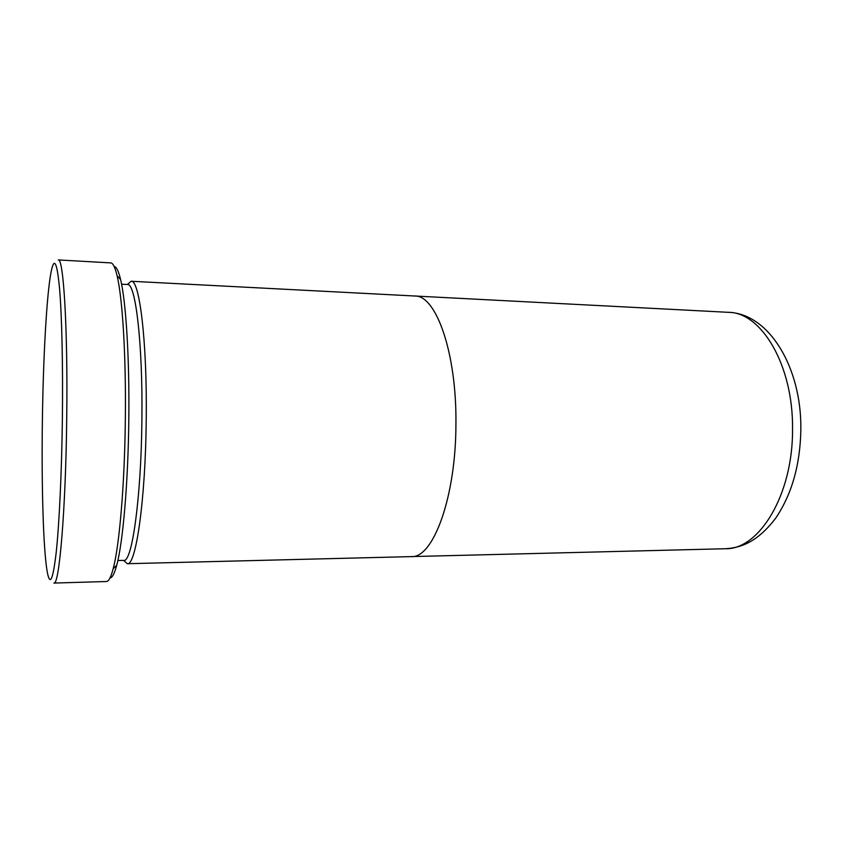 <?xml version="1.0" encoding="UTF-8"?>
<svg xmlns="http://www.w3.org/2000/svg" width="843" height="843" viewBox="0 0 843 843"><rect width="100%" height="100%" fill="white"/><g stroke="black" fill="none" stroke-linecap="round" stroke-linejoin="round"><path stroke-width="1.26" d="M62.382 418.254C63.014 365.651 61.866 316.072 59.59 288.907C57.103 262.426 54.31 256.535 51.233 271.246C46.639 293.722 43.109 359.192 42.34 423.945C41.528 486.938 43.309 549.604 47.187 571.575C49.937 586.675 52.94 580.279 56.207 552.386C59.263 523.819 61.729 471.996 62.382 418.254M58.251 259.929C63.436 257.22 67.914 328.201 66.723 418.233C65.722 510.826 59.158 586.243 53.899 583.071L106.481 581.512C108.694 581.48 110.928 577.202 113.183 568.698C119.379 545.853 124.68 484.419 125.344 419.076C126.113 356.062 122.509 298.18 117.124 275.893C115.101 267.326 112.983 262.995 110.77 262.9L58.251 259.929M114.195 266.567C116.418 266.704 118.536 270.982 120.56 279.412C125.944 301.309 129.559 357.801 128.81 419.203C128.168 482.881 122.909 542.818 116.713 565.274C114.469 573.64 112.224 577.866 110.001 577.95M117.862 560.511L123.784 560.374C131.951 562.85 141.213 498.118 141.898 419.793C142.888 343.607 135.502 282.489 127.493 284.502L121.582 284.196M123.615 560.374L127.314 563.714C135.849 566.264 145.533 500.047 146.218 419.772C147.251 341.7 139.474 279.191 131.118 281.256L127.335 284.491M127.314 563.714L411.258 556.612C433.07 558.487 455.915 497.539 455.926 424.198C456.822 352.859 436.031 294.913 414.767 296.009L131.118 281.256M792.536 429.003C793.305 364.966 761.25 312.152 728.352 312.321C769.037 313.417 801.64 367.601 800.85 429.235C800.302 464.43 791.946 494.03 775.792 518.045C757.952 541.48 741.566 547.876 725.17 548.74C758.974 549.984 793.137 494.83 792.536 429.003M120.56 279.412L117.124 275.893M728.352 312.321L415.314 296.041M725.17 548.74L411.805 556.58M116.713 565.274L113.183 568.698"/></g></svg>
